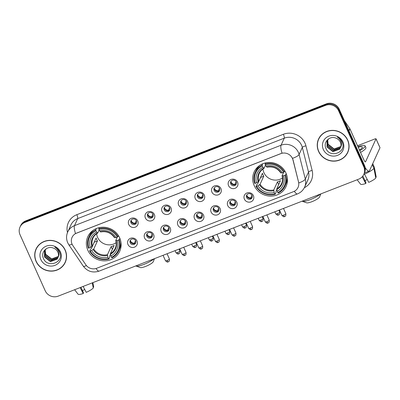 <?xml version="1.0" encoding="UTF-8"?>
<svg xmlns="http://www.w3.org/2000/svg" width="400" height="400" viewBox="0 0 400 400"><rect width="100%" height="100%" fill="white"/><g stroke="black" fill="none" stroke-linecap="round" stroke-linejoin="round"><path stroke-width="0.6" d="M254.16 185.48A17.545 16.665 -155.4 0 0 270.13 196.095A17.545 16.665 -155.4 0 0 286.03 186.58A17.545 16.665 -155.4 0 0 285.985 173.09A17.545 16.665 -155.4 0 0 270.02 162.475A17.545 16.665 -155.4 0 0 254.115 171.995A17.545 16.665 -155.4 0 0 254.16 185.48M87.835 250.23A17.545 16.665 -155.4 0 0 103.8 260.845A17.545 16.665 -155.4 0 0 119.7 251.325A17.545 16.665 -155.4 0 0 119.66 237.84A17.545 16.665 -155.4 0 0 103.69 227.225A17.545 16.665 -155.4 0 0 87.79 236.74A17.545 16.665 -155.4 0 0 87.835 250.23M136.98 240.98A4.965 4.715 24.6 0 1 134.465 247.16A4.965 4.715 24.6 0 1 127.97 244.485A4.965 4.715 24.6 0 1 130.485 238.305A4.965 4.715 24.6 0 1 136.98 240.98M130.2 242.845A2.98 2.83 -155.4 0 0 135.615 243.03A2.98 2.83 -155.4 0 0 132.895 238.935A2.98 2.83 -155.4 0 0 130.2 242.845M153.61 234.505A4.965 4.715 24.6 0 1 151.095 240.685A4.965 4.715 24.6 0 1 144.605 238.01A4.965 4.715 24.6 0 1 147.12 231.83A4.965 4.715 24.6 0 1 153.61 234.505M146.835 236.37A2.98 2.83 -155.4 0 0 152.245 236.555A2.98 2.83 -155.4 0 0 149.525 232.46A2.98 2.83 -155.4 0 0 146.835 236.37M170.245 228.03A4.965 4.715 24.6 0 1 167.73 234.21A4.965 4.715 24.6 0 1 161.235 231.535A4.965 4.715 24.6 0 1 163.75 225.355A4.965 4.715 24.6 0 1 170.245 228.03M163.465 229.895A2.98 2.83 -155.4 0 0 168.88 230.08A2.98 2.83 -155.4 0 0 166.16 225.985A2.98 2.83 -155.4 0 0 163.465 229.895M186.875 221.555A4.965 4.715 24.6 0 1 184.36 227.735A4.965 4.715 24.6 0 1 177.87 225.06A4.965 4.715 24.6 0 1 180.385 218.88A4.965 4.715 24.6 0 1 186.875 221.555M180.1 223.42A2.98 2.83 -155.4 0 0 185.51 223.605A2.98 2.83 -155.4 0 0 182.795 219.51A2.98 2.83 -155.4 0 0 180.1 223.42M203.51 215.08A4.965 4.715 24.6 0 1 200.995 221.26A4.965 4.715 24.6 0 1 194.5 218.585A4.965 4.715 24.6 0 1 197.015 212.405A4.965 4.715 24.6 0 1 203.51 215.08M196.735 216.945A2.98 2.83 -155.4 0 0 202.145 217.13A2.98 2.83 -155.4 0 0 199.425 213.035A2.98 2.83 -155.4 0 0 196.735 216.945M220.14 208.605A4.965 4.715 24.6 0 1 217.625 214.785A4.965 4.715 24.6 0 1 211.135 212.11A4.965 4.715 24.6 0 1 213.65 205.93A4.965 4.715 24.6 0 1 220.14 208.605M213.365 210.47A2.98 2.83 -155.4 0 0 218.775 210.655A2.98 2.83 -155.4 0 0 216.06 206.56A2.98 2.83 -155.4 0 0 213.365 210.47M236.775 202.13A4.965 4.715 24.6 0 1 234.26 208.31A4.965 4.715 24.6 0 1 227.765 205.635A4.965 4.715 24.6 0 1 230.28 199.455A4.965 4.715 24.6 0 1 236.775 202.13M230 203.995A2.98 2.83 -155.4 0 0 235.41 204.18A2.98 2.83 -155.4 0 0 232.69 200.09A2.98 2.83 -155.4 0 0 230 203.995M253.405 195.655A4.965 4.715 24.6 0 1 250.89 201.835A4.965 4.715 24.6 0 1 244.4 199.16A4.965 4.715 24.6 0 1 246.915 192.98A4.965 4.715 24.6 0 1 253.405 195.655M246.63 197.52A2.98 2.83 -155.4 0 0 252.04 197.705A2.98 2.83 -155.4 0 0 249.325 193.615A2.98 2.83 -155.4 0 0 246.63 197.52M137.76 220.98A4.965 4.715 24.6 0 1 135.25 227.16A4.965 4.715 24.6 0 1 128.755 224.485A4.965 4.715 24.6 0 1 131.27 218.31A4.965 4.715 24.6 0 1 137.76 220.98M130.985 222.845A2.98 2.83 -155.4 0 0 136.4 223.03A2.98 2.83 -155.4 0 0 133.68 218.94A2.98 2.83 -155.4 0 0 130.985 222.845M154.395 214.505A4.965 4.715 24.6 0 1 151.88 220.685A4.965 4.715 24.6 0 1 145.39 218.01A4.965 4.715 24.6 0 1 147.9 211.835A4.965 4.715 24.6 0 1 154.395 214.505M147.62 216.37A2.98 2.83 -155.4 0 0 153.03 216.555A2.98 2.83 -155.4 0 0 150.31 212.465A2.98 2.83 -155.4 0 0 147.62 216.37M171.025 208.03A4.965 4.715 24.6 0 1 168.515 214.21A4.965 4.715 24.6 0 1 162.02 211.535A4.965 4.715 24.6 0 1 164.535 205.36A4.965 4.715 24.6 0 1 171.025 208.03M164.25 209.895A2.98 2.83 -155.4 0 0 169.665 210.08A2.98 2.83 -155.4 0 0 166.945 205.99A2.98 2.83 -155.4 0 0 164.25 209.895M187.66 201.555A4.965 4.715 24.6 0 1 185.145 207.735A4.965 4.715 24.6 0 1 178.655 205.06A4.965 4.715 24.6 0 1 181.165 198.885A4.965 4.715 24.6 0 1 187.66 201.555M180.885 203.42A2.98 2.83 -155.4 0 0 186.295 203.605A2.98 2.83 -155.4 0 0 183.575 199.515A2.98 2.83 -155.4 0 0 180.885 203.42M204.295 195.08A4.965 4.715 24.6 0 1 201.78 201.26A4.965 4.715 24.6 0 1 195.285 198.59A4.965 4.715 24.6 0 1 197.8 192.41A4.965 4.715 24.6 0 1 204.295 195.08M197.515 196.945A2.98 2.83 -155.4 0 0 202.93 197.135A2.98 2.83 -155.4 0 0 200.21 193.04A2.98 2.83 -155.4 0 0 197.515 196.945M220.925 188.605A4.965 4.715 24.6 0 1 218.41 194.785A4.965 4.715 24.6 0 1 211.92 192.115A4.965 4.715 24.6 0 1 214.435 185.935A4.965 4.715 24.6 0 1 220.925 188.605M214.15 190.47A2.98 2.83 -155.4 0 0 219.56 190.66A2.98 2.83 -155.4 0 0 216.84 186.565A2.98 2.83 -155.4 0 0 214.15 190.47M237.56 182.13A4.965 4.715 24.6 0 1 235.045 188.31A4.965 4.715 24.6 0 1 228.55 185.64A4.965 4.715 24.6 0 1 231.065 179.46A4.965 4.715 24.6 0 1 237.56 182.13M230.78 183.995A2.98 2.83 -155.4 0 0 236.195 184.185A2.98 2.83 -155.4 0 0 233.475 180.09A2.98 2.83 -155.4 0 0 230.78 183.995M135.785 242.54A2.98 2.83 24.6 0 1 130.455 240.105M152.415 236.065A2.98 2.83 24.6 0 1 147.09 233.63M169.05 229.59A2.98 2.83 24.6 0 1 163.72 227.155M185.68 223.115A2.98 2.83 24.6 0 1 180.355 220.68M202.315 216.64A2.98 2.83 24.6 0 1 196.985 214.205M218.945 210.165A2.98 2.83 24.6 0 1 213.62 207.73M235.58 203.69A2.98 2.83 24.6 0 1 230.25 201.255M252.21 197.215A2.98 2.83 24.6 0 1 246.885 194.78M136.565 222.54A2.98 2.83 24.6 0 1 131.24 220.105M153.2 216.065A2.98 2.83 24.6 0 1 147.87 213.63M169.83 209.59A2.98 2.83 24.6 0 1 164.505 207.155M186.465 203.115A2.98 2.83 24.6 0 1 181.135 200.68M203.1 196.64A2.98 2.83 24.6 0 1 197.77 194.205M219.73 190.165A2.98 2.83 24.6 0 1 214.4 187.73M236.365 183.69A2.98 2.83 24.6 0 1 231.035 181.255M72.83 245.56A8.935 8.49 24.6 0 1 72.085 244.225A8.935 8.49 24.6 0 1 72.06 237.355A8.935 8.49 24.6 0 1 76.61 233.105L280.765 153.63A8.935 8.49 24.6 0 1 292.95 159.87L298.53 181.97A8.935 8.49 24.6 0 1 298.05 187.41A8.935 8.49 24.6 0 1 293.505 191.66L96.76 268.25A8.935 8.49 24.6 0 1 85.815 264.775L72.83 245.56M36.075 261.41A16.055 15.25 -155.4 0 0 50.685 271.125A16.055 15.25 -155.4 0 0 65.24 262.415A16.055 15.25 -155.4 0 0 65.2 250.075A16.055 15.25 -155.4 0 0 50.585 240.36A16.055 15.25 -155.4 0 0 36.035 249.07A16.055 15.25 -155.4 0 0 36.075 261.41M63.865 264.505A16.055 15.25 -155.4 0 0 65.405 262.035M318.59 151.43A16.055 15.25 -155.4 0 0 333.2 161.145A16.055 15.25 -155.4 0 0 347.755 152.435A16.055 15.25 -155.4 0 0 347.715 140.095A16.055 15.25 -155.4 0 0 333.1 130.38A16.055 15.25 -155.4 0 0 318.55 139.09A16.055 15.25 -155.4 0 0 318.59 151.43M346.38 154.525A16.055 15.25 -155.4 0 0 347.92 152.06M75.485 233.58L282.04 153.175A11.585 2.66 -111.3 0 1 281.045 145.23A13.24 12.58 24.6 0 1 298.36 152.355A13.24 12.58 24.6 0 1 299.095 154.48L305.31 179.1A13.24 12.58 24.6 0 1 304.605 187.16L307.83 180.105A13.24 12.58 -155.4 0 0 308.535 172.05L302.32 147.425A13.24 12.58 -155.4 0 0 301.58 145.305A13.24 12.58 -155.4 0 0 284.265 138.175L77.71 218.585A13.24 12.58 -155.4 0 0 70.97 224.885L67.75 231.94A13.24 12.58 24.6 0 1 74.485 225.64A11.585 2.66 68.7 0 0 75.485 233.58M363.79 174.415L364.475 172.91A9.93 9.435 -155.4 0 0 364.45 165.28L339.255 109.215L338.91 109.965A9.93 9.435 -155.4 0 0 325.925 104.62L25.395 221.61A9.93 9.435 -155.4 0 0 20.345 226.335A9.93 9.435 -155.4 0 1 25.395 221.61L325.925 104.62A9.93 9.435 -155.4 0 1 338.91 109.965L364.11 166.03L338.91 109.965L338.57 110.72A9.93 9.435 -155.4 0 0 325.585 105.37L25.055 222.365A9.93 9.435 -155.4 0 0 20 227.09A9.93 9.435 -155.4 0 0 20.025 234.72L45.22 290.785A9.93 9.435 -155.4 0 0 58.205 296.13L358.735 179.14A9.93 9.435 -155.4 0 0 363.79 174.415A9.93 9.435 -155.4 0 0 363.765 166.78L338.57 110.72M364.135 173.665A9.93 9.435 -155.4 0 0 364.11 166.03A9.93 9.435 -155.4 0 1 364.135 173.665M291.865 157.22L293.015 159.735L298.785 182.945A11.585 2.88 -14.2 0 0 305.31 179.1L308.535 172.05A3.31 0.82 165.8 0 1 312.15 170.47A16.55 15.725 24.6 0 1 304.315 187.76M318.73 138.715A16.055 15.25 -155.4 0 0 317.87 141.495M36.215 248.695A16.055 15.25 -155.4 0 0 35.355 251.475M339.255 109.215A9.93 9.435 -155.4 0 0 326.27 103.87L25.74 220.86A9.93 9.435 -155.4 0 0 20.69 225.585L20 227.09M37.75 246.225A15.89 15.095 -155.4 0 0 36.53 248.385L36.185 249.135A15.89 15.095 -155.4 0 0 36.225 261.35A15.89 15.095 -155.4 0 0 50.685 270.965A15.89 15.095 -155.4 0 0 65.09 262.345A15.89 15.095 -155.4 0 0 65.05 250.13A15.89 15.095 -155.4 0 0 50.585 240.515A15.89 15.095 -155.4 0 0 36.185 249.135M58.305 256.63L51.48 259.245L45.585 254.59L45.205 249.925M58.345 256.465L51.62 258.945L45.72 254.295L45.205 252.465A7.48 7.105 -155.4 0 1 45.275 249.825M58.125 257.275L57.63 257.995L50.935 260.44L45.04 255.785L44.845 250.485M58.175 257.12L57.765 257.7L51.07 260.14L45.175 255.485L44.93 250.345M58.19 257.06A7.48 7.105 -155.4 0 0 57.85 252.16A7.48 7.105 -155.4 0 0 53.245 248.03C47.11 245.46 40.64 252.21 43.28 258.06C47.085 268.785 64.13 262.565 59.83 252.51L59.62 252.005C58.61 249.825 57.01 248.195 54.81 247.105C56.77 248.35 58.07 250.01 58.72 252.085C59.23 253.865 59.055 255.525 58.19 257.06L57.085 259.19L50.39 261.635L44.495 256.98L44.545 251.07L46.22 248.77M57.95 257.735L57.22 258.89L50.525 261.335L44.63 256.68L44.615 250.92M40.85 259.55A10.79 10.25 -155.4 0 0 54.96 265.36A10.79 10.25 -155.4 0 0 60.425 251.93A10.79 10.25 -155.4 0 0 46.315 246.12A10.79 10.25 -155.4 0 0 40.85 259.55M65.09 262.345L65.43 261.595A15.89 15.095 -155.4 0 0 66.265 259.26M84.735 289.49A6.62 1.4 -24.2 0 0 82.475 290.68M80.13 287.6L83.225 293.515L83.49 292.935L80.95 287.28M74.63 289.74L78.02 294.135A8.605 1.825 -24.2 0 0 83.225 293.515M92.29 282.865L93.27 288.02A8.605 1.825 -24.2 0 1 86.23 292.345L83.13 286.43M93.135 287.3L93.7 287.08L92.855 282.645L93.445 285.74M320.265 136.25A15.89 15.095 -155.4 0 0 319.045 138.405L318.7 139.16A15.89 15.095 -155.4 0 0 318.74 151.375A15.89 15.095 -155.4 0 0 333.2 160.985A15.89 15.095 -155.4 0 0 347.605 152.365A15.89 15.095 -155.4 0 0 347.565 140.155A15.89 15.095 -155.4 0 0 333.1 130.54A15.89 15.095 -155.4 0 0 318.7 139.16M340.82 146.65L333.995 149.265L328.1 144.61L327.72 139.95M340.86 146.485L334.135 148.965L328.235 144.315L327.72 142.485A7.48 7.105 -155.4 0 1 327.79 139.845M340.64 147.295L340.145 148.02L333.45 150.46L327.555 145.805L327.36 140.505M340.69 147.14L340.28 147.72L333.59 150.16L327.69 145.51L327.445 140.365M340.705 147.085A7.48 7.105 -155.4 0 0 340.365 142.18A7.48 7.105 -155.4 0 0 335.76 138.055C329.625 135.48 323.155 142.23 325.795 148.08C329.6 158.805 346.645 152.585 342.345 142.53L342.135 142.025C341.125 139.845 339.525 138.215 337.325 137.125C339.285 138.37 340.585 140.03 341.235 142.105C341.745 143.885 341.57 145.545 340.705 147.085L339.6 149.21L332.905 151.655L327.01 147L327.06 141.09L328.735 138.79M340.465 147.755L339.735 148.915L333.04 151.355L327.145 146.7L327.13 140.945M323.365 149.575A10.79 10.25 -155.4 0 0 337.475 155.38A10.79 10.25 -155.4 0 0 342.94 141.955A10.79 10.25 -155.4 0 0 328.83 136.145A10.79 10.25 -155.4 0 0 323.365 149.575M347.605 152.365L347.945 151.615A15.89 15.095 -155.4 0 0 348.78 149.28M154.5 258.645L153.245 261.73A7.28 1.54 155.8 0 1 145.68 266.405A7.28 1.54 155.8 0 1 140.275 267.555L136.065 266.07A10.59 2.245 -24.2 0 0 143.92 264.395A10.59 2.245 -24.2 0 0 153.86 258.895M96.64 233.755A12.25 11.635 -155.4 0 0 97.625 237.45A12.25 11.635 -155.4 0 0 116.17 242.68M119.87 238.33L119.31 239.555L118.62 239.975A15.755 14.97 -155.4 0 1 111.525 257.42L110.91 256.05A14.235 13.52 -155.4 0 0 117.23 240.52L115.76 240.465L117.35 236.99M110.49 254.225L109.585 256.205L109.795 256.98L108.875 258.99L108.52 258.585A15.755 14.97 -155.4 0 1 90.195 251.04L91.585 250.5A14.235 13.52 -155.4 0 0 107.91 257.22L107.455 254.675L111.145 246.595A12.25 11.635 -155.4 0 0 114.15 245.43L110.455 253.51L110.91 256.05M95.965 230.65L95.785 229.87A16.42 15.595 -155.4 0 0 88.9 237.02A16.42 15.595 -155.4 0 0 88.355 248.14L88.87 248.09A15.755 14.97 -155.4 0 1 95.965 230.65L96.58 232.015A14.235 13.52 -155.4 0 0 90.26 247.55L92.425 246.085L96.115 238.005A12.25 11.635 -155.4 0 0 96.675 239.52A12.25 11.635 -155.4 0 0 97.44 240.955L93.75 249.035L91.585 250.5M90.195 251.04L89.68 251.09L90.6 249.075L91.3 248.68L94.265 242.19A15.725 14.935 24.6 0 1 94.23 242.13M111.525 257.42L111.875 257.825A16.42 15.595 -155.4 0 0 118.765 250.67L119.685 248.66A16.42 15.595 -155.4 0 0 121.025 242.765M117.985 236.605A16.42 15.595 -155.4 0 0 98.79 228.7L98.97 229.48A15.755 14.97 -155.4 0 1 117.295 237.025L117.985 236.605L118.445 235.595M99.28 227.62L98.79 228.7M118.765 250.67A16.42 15.595 -155.4 0 0 119.31 239.555M89.68 251.09A16.42 15.595 -155.4 0 0 108.875 258.99M117.295 237.025L115.905 237.565A14.235 13.52 -155.4 0 0 99.585 230.85L98.97 229.48M117.23 240.52L118.62 239.975M107.91 257.22L108.52 258.585M99.585 230.85L100.73 231.875M100.385 231.77A12.73 12.095 -155.4 0 1 114.73 237.675L115.905 237.565M110.5 254.275A12.73 12.095 -155.4 0 0 116.055 240.625L115.76 240.465M93.395 230.135A16.42 15.595 -155.4 0 0 89.82 235.01L88.9 237.02M95.785 229.87L96.405 228.52M90.26 247.55L88.87 248.09M99.16 229.91L97.73 233.04L96.58 232.015M97.73 233.04L97.38 232.94A12.73 12.095 -155.4 0 0 91.83 246.59M94.265 242.19L97.44 240.955M111.145 246.595L112.37 249.32M135.795 265.93A10.59 2.245 -24.2 0 0 136.065 266.07M320.825 193.9L319.57 196.98A7.28 1.54 155.8 0 1 312.005 201.655A7.28 1.54 155.8 0 1 306.605 202.81L302.39 201.32A10.59 2.245 -24.2 0 0 310.25 199.645A10.59 2.245 -24.2 0 0 320.19 194.145M262.965 169.01A12.25 11.635 -155.4 0 0 263.95 172.7A12.25 11.635 -155.4 0 0 282.495 177.935M286.195 173.58L285.635 174.805L284.95 175.23A15.755 14.97 -155.4 0 1 277.85 192.67L277.235 191.305A14.235 13.52 -155.4 0 0 283.56 175.77L282.09 175.72L283.675 172.245M276.815 189.48L275.91 191.455L276.12 192.23L275.2 194.245L274.85 193.84A15.755 14.97 -155.4 0 1 256.525 186.295L257.915 185.755A14.235 13.52 -155.4 0 0 274.235 192.47L273.78 189.93L277.475 181.85A12.25 11.635 -155.4 0 0 280.475 180.68L276.78 188.76L277.235 191.305M262.295 165.9L262.115 165.12A16.42 15.595 -155.4 0 0 255.225 172.275A16.42 15.595 -155.4 0 0 254.68 183.39L255.2 183.345A15.755 14.97 -155.4 0 1 262.295 165.9L262.91 167.27A14.235 13.52 -155.4 0 0 256.585 182.8L258.75 181.335L262.445 173.255A12.25 11.635 -155.4 0 0 263.005 174.77A12.25 11.635 -155.4 0 0 263.77 176.205L260.075 184.285L257.915 185.755M256.525 186.295L256.005 186.34L256.925 184.33L257.63 183.93L260.595 177.445A15.725 14.935 24.6 0 1 260.56 177.38M277.85 192.67L278.205 193.075A16.42 15.595 -155.4 0 0 285.09 185.92L286.01 183.91A16.42 15.595 -155.4 0 0 287.355 178.015M284.31 171.855A16.42 15.595 -155.4 0 0 265.115 163.95L265.295 164.735A15.755 14.97 -155.4 0 1 283.62 172.28L284.31 171.855L284.77 170.85M265.61 162.875L265.115 163.95M285.09 185.92A16.42 15.595 -155.4 0 0 285.635 174.805M256.005 186.34A16.42 15.595 -155.4 0 0 275.2 194.245M283.62 172.28L282.23 172.82A14.235 13.52 -155.4 0 0 265.91 166.1L265.295 164.735M283.56 175.77L284.95 175.23M274.235 192.47L274.85 193.84M265.91 166.1L267.06 167.125M266.71 167.02A12.73 12.095 -155.4 0 1 281.055 172.925L282.23 172.82M276.825 189.53A12.73 12.095 -155.4 0 0 282.38 175.875L282.09 175.72M259.725 165.39A16.42 15.595 -155.4 0 0 256.145 170.26L255.225 172.275M262.115 165.12L262.73 163.775M256.585 182.8L255.2 183.345M265.49 165.16L264.055 168.295L262.91 167.27M264.055 168.295L263.71 168.19A12.73 12.095 -155.4 0 0 258.155 181.84M260.595 177.445L263.77 176.205M277.475 181.85L278.695 184.57M302.125 201.18A10.59 2.245 -24.2 0 0 302.39 201.32M131.17 220.575A3.64 3.46 -155.4 0 0 135.135 223.2L136.325 220.6M135.22 223.545L135.135 223.2M147.8 214.1A3.64 3.46 -155.4 0 0 151.77 216.725L152.955 214.125M151.85 217.07L151.77 216.725M164.435 207.625A3.64 3.46 -155.4 0 0 168.4 210.25L169.59 207.65M168.485 210.595L168.4 210.25M181.065 201.15A3.64 3.46 -155.4 0 0 185.035 203.775L186.22 201.175M185.115 204.12L185.035 203.775M197.7 194.675A3.64 3.46 -155.4 0 0 201.665 197.3L202.855 194.705M201.75 197.645L201.665 197.3M214.33 188.2A3.64 3.46 -155.4 0 0 218.3 190.825L219.485 188.23M218.38 191.17L218.3 190.825M230.965 181.725A3.64 3.46 -155.4 0 0 234.93 184.35L236.12 181.755M235.015 184.695L234.93 184.35M130.385 240.575A3.64 3.46 -155.4 0 0 134.35 243.195L135.54 240.6M134.435 243.54L134.35 243.195M147.02 234.1A3.64 3.46 -155.4 0 0 150.985 236.72L152.17 234.125M151.065 237.065L150.985 236.72M163.65 227.625A3.64 3.46 -155.4 0 0 167.62 230.245L168.805 227.65M167.7 230.59L167.62 230.245M180.285 221.15A3.64 3.46 -155.4 0 0 184.25 223.77L185.435 221.175M184.33 224.115L184.25 223.77M196.915 214.675A3.64 3.46 -155.4 0 0 200.885 217.295L202.07 214.7M200.965 217.64L200.885 217.295M213.55 208.2A3.64 3.46 -155.4 0 0 217.515 210.82L218.7 208.225M217.595 211.165L217.515 210.82M230.18 201.725A3.64 3.46 -155.4 0 0 234.15 204.345L235.335 201.75M234.23 204.69L234.15 204.345M246.815 195.25A3.64 3.46 -155.4 0 0 250.78 197.87L251.97 195.275M250.865 198.215L250.78 197.87M365.155 167.56A13.24 3.04 68.7 0 0 369.045 171.14A13.24 3.04 68.7 0 0 369.55 170.605L379.99 147.755L376.015 138.9L365.57 161.75A3.31 0.76 -111.3 0 1 365.445 161.885A3.31 0.76 -111.3 0 1 363.815 159.74L349.95 128.885L349.015 130.93M376.015 138.9A1.655 0.35 -24.2 0 0 376.02 138.805L380 147.66A1.655 0.35 155.8 0 1 379.99 147.755M376.02 138.805A1.655 0.35 -24.2 0 0 374.725 139.015L357.51 145.715M344.365 120.585L349.81 128.64A1.655 1.57 24.6 0 1 349.95 128.885M367.25 179.51A6.62 1.4 -24.2 0 0 364.99 180.7M362.21 176.785L365.74 183.535L366.005 182.955L362.87 175.98M360.525 152.42A11.255 2.385 -24.2 0 0 365.875 147.61L365.08 145.84A11.255 2.385 -24.2 0 0 357.93 146.645M359.73 150.65A11.255 2.385 -24.2 0 0 365.08 145.84M364.46 174.18A10.925 2.315 -24.2 0 0 373.94 168.355L375.785 178.04A8.605 1.825 -24.2 0 1 368.745 182.365L364.18 173.56M372.27 164.645L373.94 168.355M375.65 177.32L376.215 177.1L374.37 167.415L372.7 163.705M374.37 167.415A10.925 2.315 -24.2 0 0 374.36 167.335A10.925 2.315 -24.2 0 0 374.325 167.22L372.725 163.655M357.145 179.76L360.535 184.16A8.605 1.825 -24.2 0 0 365.74 183.535M359.44 150A8.275 1.755 -24.2 0 0 362.36 147.06A8.275 1.755 -24.2 0 0 358.22 147.295M283.37 134.285A3.31 0.76 -111.3 0 1 284.265 138.175L281.045 145.23L74.485 225.64L77.71 218.585A3.31 0.76 -111.3 0 0 76.815 214.695L283.37 134.285A16.55 15.725 24.6 0 1 305.015 143.195A16.55 15.725 24.6 0 1 305.935 145.845L312.15 170.47M67.75 231.94C66.18 235.555 66.175 239.165 67.72 242.775L68.83 244.76A11.585 1.955 -34.1 0 0 72.06 244.165M294.335 191.285A11.585 2.66 68.7 0 0 297.43 193.925C300.695 192.605 303.09 190.35 304.605 187.16M297.43 193.925L99.13 271.12A11.585 2.66 -111.3 0 1 96.045 268.49M99.13 271.12C92.7 273.14 87.425 271.49 83.305 266.17A11.585 1.955 -34.1 0 0 86.455 265.605M292.51 158.345A11.585 2.88 -14.2 0 0 299.095 154.48L302.32 147.425A3.31 0.82 165.8 0 1 305.935 145.845M67.485 232.55A16.55 15.725 24.6 0 1 76.815 214.695M325.585 105.37L326.27 103.87M25.055 222.365L25.74 220.86M363.765 166.78L364.45 165.28M110.455 253.51A12.25 11.635 -155.4 0 0 115.23 248.365C116.345 245.87 116.52 243.265 115.75 240.55M93.75 249.035A12.25 11.635 -155.4 0 0 107.455 254.675M93.155 249.54A12.73 12.095 -155.4 0 0 107.495 255.445M97.605 233.11A12.25 11.635 -155.4 0 0 92.955 238.185A12.25 11.635 -155.4 0 0 92.425 246.085M276.78 188.76A12.25 11.635 -155.4 0 0 281.56 183.62C282.67 181.125 282.845 178.52 282.075 175.8M260.075 184.285A12.25 11.635 -155.4 0 0 273.78 189.93M259.48 184.79A12.73 12.095 -155.4 0 0 273.825 190.695M263.935 168.365A12.25 11.635 -155.4 0 0 259.28 173.435A12.25 11.635 -155.4 0 0 258.75 181.335M177.665 252.45A2.15 0.455 155.8 0 1 175.98 252.72C177.35 253.955 178.13 254.37 178.31 253.96L178.725 253.845A2.15 0.495 -111.3 0 1 177.665 252.45A2.15 0.455 155.8 0 0 179.905 250.955L179.065 249.085M178.805 253.755A2.15 0.495 -111.3 0 1 178.725 253.845C178.945 253.29 180.095 254.38 179.905 250.955M194.295 245.975A2.15 0.455 155.8 0 1 192.615 246.245C193.985 247.48 194.76 247.895 194.945 247.485L195.355 247.37A2.15 0.495 -111.3 0 1 194.295 245.975A2.15 0.455 155.8 0 0 196.54 244.48L195.695 242.61M195.44 247.28A2.15 0.495 -111.3 0 1 195.355 247.37C195.575 246.815 196.73 247.905 196.54 244.48M210.93 239.5A2.15 0.455 155.8 0 1 209.245 239.77C210.615 241.005 211.395 241.42 211.575 241.01L211.99 240.895A2.15 0.495 -111.3 0 1 210.93 239.5A2.15 0.455 155.8 0 0 213.17 238.005L212.33 236.135M212.07 240.805A2.15 0.495 -111.3 0 1 211.99 240.895C212.21 240.34 213.36 241.43 213.17 238.005M227.565 233.025A2.15 0.455 155.8 0 1 225.88 233.295C227.25 234.53 228.025 234.945 228.21 234.535L228.62 234.42A2.15 0.495 -111.3 0 1 227.565 233.025A2.15 0.455 155.8 0 0 229.805 231.53L228.965 229.66M228.705 234.33A2.15 0.495 -111.3 0 1 228.62 234.42C228.845 233.865 229.995 234.955 229.805 231.53M244.195 226.55A2.15 0.455 155.8 0 1 242.51 226.82C243.885 228.06 244.66 228.47 244.84 228.06L245.255 227.945A2.15 0.495 -111.3 0 1 244.195 226.55A2.15 0.455 155.8 0 0 246.435 225.055L245.595 223.185M245.335 227.855A2.15 0.495 -111.3 0 1 245.255 227.945C245.475 227.39 246.625 228.48 246.435 225.055M260.83 220.075A2.15 0.455 155.8 0 1 259.145 220.345C260.515 221.585 261.29 221.995 261.475 221.585L261.89 221.47A2.15 0.495 -111.3 0 1 260.83 220.075A2.15 0.455 155.8 0 0 263.07 218.585L262.23 216.71M261.97 221.385A2.15 0.495 -111.3 0 1 261.89 221.47C262.11 220.915 263.26 222.005 263.07 218.585M277.46 213.6A2.15 0.455 155.8 0 1 275.775 213.87C277.15 215.11 277.925 215.52 278.105 215.11L278.52 214.995A2.15 0.495 -111.3 0 1 277.46 213.6A2.15 0.455 155.8 0 0 279.7 212.11L278.86 210.235M278.6 214.91A2.15 0.495 -111.3 0 1 278.52 214.995C278.74 214.44 279.89 215.53 279.7 212.11M167.165 260.465A2.15 0.455 155.8 0 1 165.48 260.735C166.85 261.97 167.63 262.385 167.81 261.975L168.225 261.86A2.15 0.495 -111.3 0 1 167.165 260.465A2.15 0.455 155.8 0 0 169.405 258.97L167.065 253.755M168.305 261.77A2.15 0.495 -111.3 0 1 168.225 261.86C168.445 261.3 169.595 262.395 169.405 258.97M183.8 253.99A2.15 0.455 155.8 0 1 182.115 254.26C183.485 255.495 184.26 255.91 184.445 255.5L184.86 255.385A2.15 0.495 -111.3 0 1 183.8 253.99A2.15 0.455 155.8 0 0 186.04 252.495L183.695 247.28M184.94 255.295A2.15 0.495 -111.3 0 1 184.86 255.385C185.08 254.825 186.23 255.92 186.04 252.495M200.43 247.515A2.15 0.455 155.8 0 1 198.745 247.785C200.12 249.02 200.895 249.435 201.075 249.025L201.49 248.91A2.15 0.495 -111.3 0 1 200.43 247.515A2.15 0.455 155.8 0 0 202.67 246.02L200.33 240.805M201.57 248.82A2.15 0.495 -111.3 0 1 201.49 248.91C201.71 248.355 202.86 249.445 202.67 246.02M217.065 241.04A2.15 0.455 155.8 0 1 215.38 241.31C216.75 242.545 217.525 242.96 217.71 242.55L218.125 242.435A2.15 0.495 -111.3 0 1 217.065 241.04A2.15 0.455 155.8 0 0 219.305 239.545L216.96 234.33M218.205 242.345A2.15 0.495 -111.3 0 1 218.125 242.435C218.345 241.88 219.495 242.97 219.305 239.545M233.695 234.565A2.15 0.455 155.8 0 1 232.015 234.835C233.385 236.07 234.16 236.485 234.34 236.075L234.755 235.96A2.15 0.495 -111.3 0 1 233.695 234.565A2.15 0.455 155.8 0 0 235.94 233.07L233.595 227.855M234.835 235.87A2.15 0.495 -111.3 0 1 234.755 235.96C234.975 235.405 236.125 236.495 235.94 233.07M250.33 228.09A2.15 0.455 155.8 0 1 248.645 228.36C250.015 229.595 250.79 230.01 250.975 229.6L251.39 229.485A2.15 0.495 -111.3 0 1 250.33 228.09A2.15 0.455 155.8 0 0 252.57 226.595L250.225 221.38M251.47 229.395A2.15 0.495 -111.3 0 1 251.39 229.485C251.61 228.93 252.76 230.02 252.57 226.595M266.96 221.615A2.15 0.455 155.8 0 1 265.28 221.885C266.65 223.12 267.425 223.535 267.61 223.125L268.02 223.01A2.15 0.495 -111.3 0 1 266.96 221.615A2.15 0.455 155.8 0 0 269.205 220.12L266.86 214.905M268.1 222.92A2.15 0.495 -111.3 0 1 268.02 223.01C268.24 222.455 269.39 223.545 269.205 220.12M283.595 215.14A2.15 0.455 155.8 0 1 281.91 215.41C283.28 216.645 284.06 217.06 284.24 216.65L284.655 216.535A2.15 0.495 -111.3 0 1 283.595 215.14A2.15 0.455 155.8 0 0 285.835 213.645L283.49 208.43M284.735 216.445A2.15 0.495 -111.3 0 1 284.655 216.535C284.875 215.98 286.025 217.07 285.835 213.645M365.57 161.75L365.26 161.87M348.89 130.65L349.81 128.64M68.83 244.76L83.305 266.17M92.52 230.775L92.32 231.215M114.435 237.615C111.025 232.8 106.435 230.905 100.66 231.945M121.12 243.845L120.92 244.285M92.955 238.185C93.96 236.01 95.535 234.32 97.68 233.105M258.845 166.025L258.645 166.465M280.76 172.87C277.355 168.05 272.76 166.16 266.985 167.195M287.445 179.095L287.245 179.535M259.28 173.435C260.29 171.265 261.865 169.57 264.005 168.355M175.98 252.72L175.05 250.645M192.615 246.245L191.68 244.17M209.245 239.77L208.315 237.695M225.88 233.295L224.945 231.22M242.51 226.82L241.58 224.75M259.145 220.345L258.215 218.275M275.775 213.87L274.845 211.8M165.48 260.735L163.05 255.32M182.115 254.26L179.68 248.845M198.745 247.785L196.315 242.37M215.38 241.31L212.945 235.895M232.015 234.835L229.58 229.42M248.645 228.36L246.21 222.945M265.28 221.885L262.845 216.47M281.91 215.41L279.475 209.995M369.045 171.14L364.475 172.92M375.96 175.76L374.36 167.335"/></g></svg>
